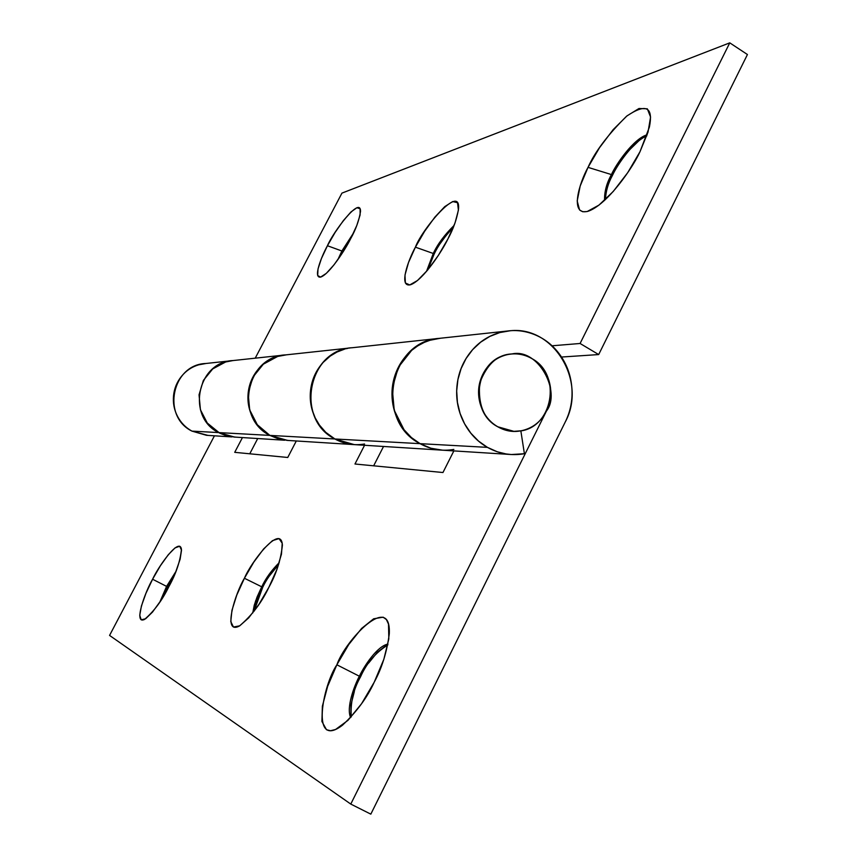 <?xml version="1.0" encoding="UTF-8"?>
<svg xmlns="http://www.w3.org/2000/svg" width="857" height="857" viewBox="0 0 857 857"><rect width="100%" height="100%" fill="white"/><g stroke="black" fill="none" stroke-linecap="round" stroke-linejoin="round"><path stroke-width="1.29" d="M172.685 577.65L167.383 586.799L166.569 586.381L175.931 571.426L166.569 586.381L152.589 579.236C158.309 566.616 179.499 536.536 181.448 549.283C180.184 561.453 175.964 573.944 168.797 586.756L160.634 600.843L152.492 612.102L145.669 618.743L141.201 619.815L139.745 615.294L141.426 605.974L145.947 593.323L152.589 579.236L160.409 565.727L168.272 554.736L175.042 547.88L179.713 546.241L181.523 550.194L180.109 559.257L175.653 572.112L168.797 586.756C162.219 600.286 154.121 611.18 144.501 619.45C133.017 624.86 145.572 590.987 152.589 579.236L166.569 586.381L159.809 602.128L166.569 586.381L167.329 586.916M269.077 576.354L278.611 564.527C271.594 572.133 266.281 579.728 262.692 587.324L261.728 586.809C265.724 578.314 271.551 570.259 279.232 562.631C271.551 570.259 265.724 578.314 261.728 586.809L244.416 578.261C251.144 561.828 281.032 523.263 282.403 545.127C280.85 559.814 276.34 573.869 268.873 587.291L258.964 604.303L248.691 617.865L239.724 625.824L233.458 627.045L230.769 621.539L231.958 610.302L236.757 595.133L244.416 578.261L253.822 562.096L263.645 548.909L272.483 540.638L279.028 538.603L282.221 543.274L281.471 554.136L276.8 569.616L268.873 587.291C261.685 602.546 251.894 615.444 239.467 625.974C221.888 635.455 235.493 592.733 244.416 578.261L261.728 586.809L255.557 601.078L252.729 613.012L254.261 605.181L257.036 597.093L261.728 586.809L262.692 587.324L257.539 598.775L253.951 611.427L262.745 587.216M387.771 645.01C375.655 652.584 366.571 663.189 360.54 676.837L359.351 676.216C364.193 666.05 377.123 646.146 387.964 644.068C377.123 646.146 364.193 666.05 359.351 676.216L336.865 664.796C345.2 640.447 391.263 591.641 389.292 633.816C386.861 652.145 381.847 668.256 374.241 682.151L361.568 703.715L347.942 720.373L335.601 729.457L330.545 730.732L326.496 729.736L321.911 721.476L322.371 706.2L327.642 686.35L336.865 664.796L348.735 644.56L361.59 628.449L373.641 618.797L383.122 617.179L386.411 619.579L388.51 624.11L388.832 638.84L383.85 659.269L374.241 682.151C367.342 697.362 356.769 711.717 342.5 725.193C310.223 749.993 322.81 685.279 336.865 664.796L359.351 676.216C354.177 686.039 346.11 707.571 350.62 717.588C346.11 707.571 354.177 686.039 359.351 676.216L360.486 676.955M205.894 363.497C172.107 364.289 161.298 416.277 191.957 431.114L218.589 432.581C186.633 417.048 196.949 362.693 232.108 360.658M286.217 354.862C246.473 355.719 233.736 417.734 269.859 435.399L334.883 438.977C296.886 420.198 306.217 354.68 347.621 348.424M439.138 338.376C389.282 341.118 374.616 420.98 420.069 443.658L487.44 447.365L478.549 441.109L470.857 433.192L464.633 423.883L460.102 413.502L457.424 402.404L456.685 390.963L457.917 379.587L461.077 368.66L466.047 358.558L472.657 349.624L480.67 342.157L489.818 336.415L499.781 332.57L510.215 330.759C553.858 325.799 587.184 381.719 565.288 421.923L370.824 814.15L350.781 804.08L546.487 410.985L350.781 804.08L109.567 635.423L350.781 804.08L370.824 814.15L565.288 421.923C570.698 410.964 572.862 399.308 571.78 386.957C570.676 374.595 566.509 363.561 559.257 353.845C551.983 344.15 542.813 337.379 531.736 333.555C520.649 329.752 509.497 329.57 498.26 333.009C487.033 336.49 477.638 343.046 470.086 352.698C462.566 362.372 458.184 373.502 456.963 386.089C455.785 398.687 457.97 410.567 463.519 421.751C469.1 432.903 477.07 441.441 487.44 447.365L420.069 443.658L430.664 448.168L441.901 450.15M520.842 430.814L513.911 431.35L497.767 426.775C483.959 419.277 477.927 404.74 479.695 383.154C486.915 364.139 497.649 354.412 511.875 353.962C538.496 347.792 561.346 392.249 546.487 410.985C551.137 401.612 552.047 391.831 549.23 381.644C546.391 371.445 540.628 363.786 531.929 358.633C562.374 374.605 552.679 428.725 518.817 431.125C511.415 431.949 504.398 430.503 497.767 426.775C491.318 423.047 486.358 417.713 482.887 410.76C479.438 403.797 478.088 396.395 478.817 388.553C479.577 380.712 482.287 373.77 486.969 367.728C491.661 361.697 497.51 357.594 504.516 355.398C511.511 353.213 518.496 353.309 525.437 355.655C532.379 358.022 538.132 362.243 542.695 368.317C547.259 374.391 549.883 381.311 550.58 389.057C551.255 396.812 549.894 404.118 546.487 410.985C541.817 420.348 534.736 426.582 525.255 429.7C515.753 432.785 506.594 431.81 497.767 426.775C468.65 411.917 475.164 360.529 506.808 354.766C515.625 352.805 524.002 354.102 531.929 358.633C523.209 353.512 514.071 352.431 504.516 355.398C494.95 358.397 487.772 364.611 482.984 374.038C478.238 383.486 477.295 393.374 480.177 403.69C483.091 413.995 488.951 421.687 497.767 426.775C505.062 430.857 512.754 432.207 520.842 430.814L524.398 453.717L511.329 454.531L506.016 453.942L497.328 451.8L487.44 447.365C499.16 453.878 511.479 455.988 524.398 453.717L520.842 430.814M453.856 450.911L442.951 472.528L354.969 464.001L364.557 445.276L354.969 464.001L442.951 472.528L453.856 450.911M296.308 440.969L287.748 457.477L234.722 452.335L242.445 437.573L234.722 452.335L287.748 457.477L296.308 440.969M214.443 435.806L109.567 635.423L214.443 435.806M257.721 438.538L249.762 453.792L257.721 438.538M383.529 446.476L373.663 465.812L383.529 446.476M354.348 691.503L350.931 704.968L350.845 715.252M385.65 645.867L377.401 652.241L368.606 663.104M360.593 676.73L360.54 676.837C353.373 689.489 350.288 702.826 351.274 716.87M162.905 596.354L167.436 586.691M354.059 444.612L344.182 442.887L334.883 438.977L269.859 435.399L286.945 440.38M284.578 440.23L234.025 437.038L218.589 432.581L191.957 431.114L206.483 435.302L231.861 436.909M206.248 363.443L198.62 364.846C191.786 366.892 186.087 370.717 181.513 376.319C176.949 381.933 174.292 388.382 173.543 395.655C172.825 402.929 174.132 409.807 177.485 416.266C180.848 422.715 185.68 427.664 191.957 431.114L207.951 435.399M286.645 354.787L277.668 356.448C269.634 358.879 262.917 363.432 257.529 370.095C252.151 376.78 249.023 384.461 248.155 393.138C247.298 401.815 248.851 410 252.804 417.713C256.768 425.393 262.456 431.296 269.859 435.399L279.082 439.17L288.67 440.487M235.557 437.134L226.901 435.956L219.756 433.192L207.298 423.047L200.431 409.775L199.049 394.798L203.366 380.433L212.729 368.906L225.648 361.975L232.943 360.572L225.648 361.975L212.729 368.906L203.366 380.433L199.049 394.798L200.431 409.775L207.298 423.047L218.589 432.581L269.859 435.399C235.6 418.623 244.706 360.09 282.178 355.366M453.856 449.422C442.041 451.468 430.771 449.55 420.069 443.658L411.392 437.541L404.022 429.711L394.231 410.246L392.238 388.275L398.376 367.225L411.66 350.363L417.777 345.853L424.365 342.35L429.989 340.272L440.327 338.247M343.625 349.442C334.605 352.184 327.074 357.337 321.021 364.9C314.98 372.484 311.477 381.194 310.491 391.038C309.538 400.883 311.284 410.171 315.719 418.912C320.186 427.643 326.571 434.328 334.883 438.977C344.278 444.087 354.166 445.758 364.557 443.99M646.767 135.942C633.044 141.437 616.911 165.54 612.519 175.267L611.427 174.582C615.819 164.565 633.73 138.416 647.164 134.795C633.73 138.416 615.819 164.565 611.427 174.582L588.02 167.361C594.919 151.871 607.774 134.828 626.563 116.231C645.921 103.086 653.516 106.75 649.349 127.211L639.986 151.732L648.031 132.107L650.57 117.034L647.324 108.807L638.979 108.507L626.97 115.899L613.162 129.643L599.546 147.661L588.02 167.361L580.189 186.001L577.189 200.956L579.578 209.976L582.76 211.754L587.163 211.54L598.947 205.123L613.216 191.497L627.699 172.685L639.986 151.732C633.237 166.944 607.517 204.619 588.127 211.261C568.919 216.264 579.546 182.477 588.02 167.361L611.427 174.582C606.595 183.259 604.314 191.861 604.571 200.377C604.314 191.861 606.595 183.259 611.427 174.582L612.573 175.171M440.444 243.259L447.44 233.672L453.267 227.459C444.397 236.875 438.034 245.723 434.178 254.026L433.267 253.479C437.563 244.213 444.504 234.872 454.081 225.445C444.504 234.872 437.563 244.213 433.267 253.479L415.409 247.17C421.676 229.644 460.991 182.616 458.506 209.14C456.738 219.36 453.235 229.248 447.986 238.814L455.067 222.831L458.409 210.147L457.531 202.713L452.7 201.545L444.74 206.633L434.906 217.089L424.644 231.283L415.409 247.17L408.521 262.488L404.986 275.054L405.372 282.971L409.721 284.952L417.488 280.518L427.525 270.191L438.281 255.504L447.986 238.814C442.212 251.037 423.154 280.11 410.674 284.706C398.098 288.048 408.435 259.532 415.409 247.17L433.267 253.479L426.486 271.423L433.267 253.479L434.231 253.918M351.488 237.1L342.65 251.444L341.879 250.994L353.502 232.997L341.879 250.994L327.428 245.734C332.795 232.611 360.668 195.31 360.518 211.411C359.158 220.238 355.859 229.355 350.631 238.749L356.78 225.509L360.101 214.978L360.111 208.754L356.887 207.737L350.984 211.936L343.346 220.624L335.087 232.472L327.428 245.734L321.439 258.514L318.011 268.969L317.679 275.526L320.572 277.111L326.313 273.362L334.069 264.759L342.629 252.579L350.631 238.749C345.66 249.023 329.581 273.994 320.797 277.047C312.516 278.9 321.718 255.911 327.428 245.734L341.879 250.994L337.829 259.725L341.879 250.994L342.704 251.347M233.447 360.54C197.56 361.268 186.012 416.759 218.589 432.581L234.582 437.07M352.559 347.706C308.295 349.27 294.604 419.116 334.883 438.977L420.069 443.658C375.741 421.526 388.242 343.807 436.706 338.708M598.679 354.562L747.433 54.527L729.768 42.85L580.093 343.486L552.079 345.789L580.093 343.486L598.679 354.562L747.433 54.527L729.768 42.85L580.093 343.486L598.679 354.562L561.506 357.037L598.679 354.562M434.124 254.133L427.879 269.762M347.846 242.456L351.488 237.089M342.596 251.551L340.422 255.975M629.659 149.729L639.097 140.559M612.466 175.374L612.519 175.267C608.181 183.141 605.824 191.24 605.449 199.552M255.225 358.172L341.943 193.114L729.768 42.85L341.943 193.114L255.225 358.172M442.726 450.193L431.071 448.286L420.069 443.658L334.883 438.977L344.535 442.983L354.777 444.644M287.588 440.412L269.859 435.399L218.589 432.581L234.207 437.049M344.482 349.185L337.058 352.002L330.266 356.051L323.014 362.543L318.086 368.96L314.283 376.169L311.295 385.693L310.277 393.845L310.62 402.158L312.28 410.31L315.226 417.937L319.425 425.04L325.799 432.367L334.883 438.977L354.327 444.633M287.181 440.391L269.859 435.399L257.325 424.74L249.687 409.892L248.155 393.138L252.954 377.08L263.335 364.193L277.668 356.448L285.756 354.884M440.723 338.204L430.975 339.972C422.737 342.329 415.452 346.56 409.121 352.666C402.801 358.804 398.162 366.143 395.195 374.702C392.249 383.261 391.317 392.077 392.399 401.14C393.502 410.192 396.491 418.484 401.376 425.993C406.272 433.492 412.506 439.384 420.069 443.658L431.092 448.307L442.212 450.171M204.619 363.625L231.486 360.733M284.728 355.002L350.256 347.942M439.009 338.386L506.519 331.123M286.977 440.38L511.383 454.531M232.022 360.668L283.581 355.119M351.541 347.803L438.023 338.494"/></g></svg>
